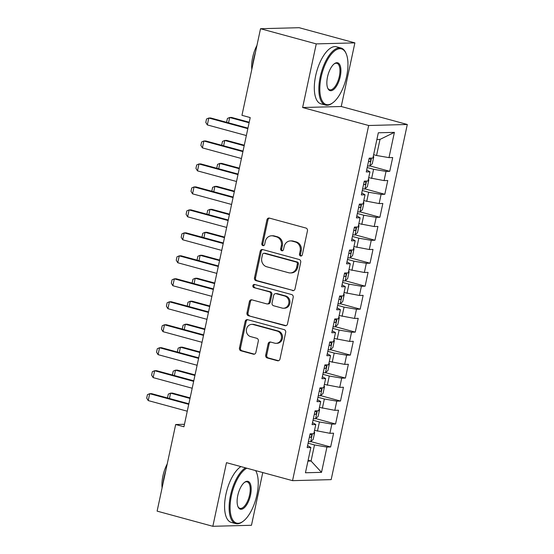 <?xml version="1.0" encoding="UTF-8"?>
<svg xmlns="http://www.w3.org/2000/svg" width="554" height="554" viewBox="0 0 554 554"><rect width="100%" height="100%" fill="white"/><g stroke="black" fill="none" stroke-linecap="round" stroke-linejoin="round"><path stroke-width="0.83" d="M300.566 255.996A1.627 1.461 -91.5 0 0 302.325 254.805L307.456 230.852A2.32 2.084 -91.5 0 0 305.919 228.04L269.445 218.117A2.32 2.084 -91.5 0 0 266.931 219.82L261.8 243.774A1.627 1.461 -91.5 0 0 264.632 244.549L265.297 241.447A7.431 6.669 -91.5 0 1 271.585 235.789A7.431 6.669 -91.5 0 1 273.33 235.997L276.37 236.821A7.431 6.669 -91.5 0 1 281.307 245.803L280.643 248.905A1.627 1.461 -91.5 0 0 283.475 249.674L284.14 246.578A7.431 6.669 -91.5 0 1 290.435 240.914A7.431 6.669 -91.5 0 1 292.173 241.129L295.213 241.953A7.431 6.669 -91.5 0 1 300.15 250.934L299.485 254.037A1.627 1.461 -91.5 0 0 300.566 255.996M265.691 355.149A2.32 2.084 -91.5 0 0 267.236 357.953L277.471 360.744A2.32 2.084 -91.5 0 0 279.978 359.04L285.684 332.428A2.32 2.084 -91.5 0 0 284.14 329.623L247.666 319.693A2.32 2.084 -91.5 0 0 245.159 321.396L239.453 348.009A2.32 2.084 -91.5 0 0 240.997 350.814L253.358 354.179A2.32 2.084 -91.5 0 0 255.865 352.476L258.309 341.084A2.32 2.084 -91.5 0 0 256.765 338.279L250.637 336.61A6.212 5.575 -91.5 0 1 246.385 329.907A6.212 5.575 -91.5 0 1 251.765 324.374A6.212 5.575 -91.5 0 1 253.22 324.547L277.229 331.084A6.212 5.575 -91.5 0 1 281.48 337.788A6.212 5.575 -91.5 0 1 276.1 343.321A6.212 5.575 -91.5 0 1 274.646 343.148L270.643 342.06A2.32 2.084 -91.5 0 0 268.136 343.764L265.691 355.149L266.737 355.121A2.32 2.084 -91.5 0 0 268.281 357.926L278.51 360.716A2.32 2.084 -91.5 0 0 278.53 360.716L277.471 360.744M183.928 426.774L250.214 117.573L241.959 115.322L260.525 28.718L316.265 43.891L302.623 107.524L368.68 125.502L292.54 480.65L226.482 462.666L212.84 526.3L157.107 511.127L175.673 424.523L183.928 426.774M292.498 290.615A2.32 2.084 -91.5 0 0 295.012 288.911L300.718 262.305A2.32 2.084 -91.5 0 0 299.174 259.501L262.7 249.57A2.32 2.084 -91.5 0 0 260.193 251.274L254.487 277.879A2.32 2.084 -91.5 0 0 256.031 280.684L293.544 290.587A2.32 2.084 -91.5 0 0 293.565 290.594M293.198 297.366L287.491 323.972A2.32 2.084 -91.5 0 1 284.985 325.676L248.511 315.752A2.32 2.084 -91.5 0 1 246.966 312.941L249.411 301.556A2.32 2.084 -91.5 0 1 251.918 299.853L266.709 303.876A2.32 2.084 -91.5 0 0 269.223 302.179L270.844 294.624A2.32 2.084 -91.5 0 0 269.299 291.813L253.898 287.623A1.627 1.461 -91.5 0 1 254.577 284.465L291.653 294.562A2.32 2.084 -91.5 0 1 293.198 297.366M368.68 125.502L407.301 124.484L331.167 479.632L292.54 480.65M369.878 165.916L389.739 171.318L392.689 157.537L388.984 157.634L394.4 132.364L378.327 132.787L372.911 158.056L369.206 158.153L366.249 171.941L369.954 171.837L367.988 181.026L364.283 181.123L361.326 194.911L365.031 194.814L363.064 204.004L359.359 204.101L356.402 217.881L360.107 217.784L358.133 226.974L354.428 227.071L351.478 240.852L355.183 240.755L353.21 249.944L349.505 250.041L346.548 263.822L350.26 263.725L348.286 272.914L344.581 273.011L341.624 286.799L345.329 286.702L343.362 295.891L339.657 295.988L336.7 309.769L340.405 309.672L338.439 318.862L334.734 318.959L331.777 332.739L335.482 332.642L333.515 341.832L329.81 341.929L326.853 355.71L330.558 355.613L328.591 364.802L324.879 364.899L321.929 378.687L325.634 378.59L323.661 387.779L319.956 387.876L317.006 401.657L320.711 401.56L318.737 410.749L315.032 410.846L312.075 424.627L315.787 424.53L313.813 433.72L310.108 433.817L307.151 447.597L310.856 447.5L307.581 445.61M389.739 171.318L386.034 171.415L384.06 180.604L368.708 177.675M364.954 188.886L384.808 194.288L387.765 180.507L384.06 180.604M384.808 194.288L381.104 194.385L379.137 203.574L363.784 200.645M360.031 211.857L379.885 217.265L382.842 203.477L379.137 203.574M379.885 217.265L376.18 217.362L374.213 226.551L358.854 223.615M355.107 234.827L374.961 240.235L377.918 226.454L374.213 226.551M374.961 240.235L371.256 240.332L369.289 249.522L353.93 246.585M350.183 257.804L370.037 263.205L372.994 249.425L369.289 249.522M370.037 263.205L366.332 263.302L364.359 272.492L349.006 269.563M345.26 280.774L365.114 286.176L368.071 272.395L364.359 272.492M365.114 286.176L361.409 286.273L359.435 295.462L344.082 292.533M340.329 303.744L360.19 309.153L363.14 295.365L359.435 295.462M360.19 309.153L356.485 309.25L354.512 318.439L339.159 315.503M335.405 326.715L355.266 332.123L358.216 318.342L354.512 318.439M355.266 332.123L351.555 332.22L349.588 341.409L334.235 338.473M330.482 349.692L350.336 355.093L353.293 341.312L349.588 341.409M350.336 355.093L346.631 355.19L344.664 364.38L329.305 361.45M325.558 372.662L345.412 378.063L348.369 364.283L344.664 364.38M345.412 378.063L341.707 378.16L339.74 387.35L324.381 384.421M320.634 395.632L340.488 401.041L343.445 387.253L339.74 387.35M340.488 401.041L336.784 401.138L334.817 410.327L319.457 407.391M315.711 418.602L335.565 424.011L338.522 410.223L334.817 410.327M335.565 424.011L331.86 424.108L329.886 433.297L314.534 430.361M310.78 441.58L330.641 446.981L333.591 433.2L329.886 433.297M330.641 446.981L326.936 447.078L321.514 472.347L305.441 472.77L310.856 447.5M315.787 424.53L312.504 422.64M308.128 460.229L311.057 461.025L314.499 444.938L308.1 443.2M326.936 447.078L314.499 444.938M321.514 472.347L311.057 461.025L307.941 461.101M320.711 401.56L317.428 399.663M317.456 431.157L319.423 421.968L313.024 420.223M331.86 424.108L319.423 421.968M325.634 378.59L322.352 376.692M322.38 408.187L324.353 398.998L317.948 397.253M336.784 401.138L324.353 398.998M330.558 355.613L327.282 353.722M327.303 385.217L329.277 376.027L322.871 374.282M341.707 378.16L329.277 376.027M335.482 332.642L332.206 330.752M332.227 362.24L334.201 353.057L327.795 351.312M346.631 355.19L334.201 353.057M340.405 309.672L337.13 307.775M337.157 339.27L339.124 330.08L332.719 328.342M351.555 332.22L339.124 330.08M345.329 286.702L342.053 284.804M342.081 316.299L344.048 307.11L337.642 305.365M356.485 309.25L344.048 307.11M350.26 263.725L346.977 261.834M347.005 293.329L348.972 284.14L342.573 282.395M361.409 286.273L348.972 284.14M355.183 240.755L351.901 238.864M351.928 270.352L353.902 261.169L347.497 259.424M366.332 263.302L353.902 261.169M360.107 217.784L356.824 215.887M356.852 247.382L358.826 238.192L352.42 236.454M371.256 240.332L358.826 238.192M365.031 194.814L361.755 192.917M361.776 224.412L363.749 215.222L357.344 213.477M376.18 217.362L363.749 215.222M369.954 171.837L366.679 169.946M366.706 201.441L368.673 192.252L362.268 190.507M381.104 194.385L368.673 192.252M371.63 178.464L373.597 169.282L367.191 167.537M386.034 171.415L373.597 169.282M184.461 424.295L175.673 424.523M212.84 526.3L251.468 525.282L262.769 472.548M302.623 107.524L341.243 106.507L354.885 42.873L316.265 43.891M354.885 42.873L299.146 27.7L260.525 28.718M341.243 106.507L407.301 124.484M388.984 157.634L376.554 155.494L380.002 139.414L376.886 139.497M376.554 155.494L373.631 154.698M394.4 132.364L380.002 139.414M301.466 255.927A1.627 1.461 -91.5 0 1 300.531 254.009L301.196 250.907A7.431 6.669 -91.5 0 0 296.258 241.925L295.213 241.953M290.435 240.914L291.473 240.886A7.431 6.669 -91.5 0 1 293.218 241.101L296.258 241.925M271.585 235.789L272.63 235.762A7.431 6.669 -91.5 0 1 274.375 235.969L277.416 236.793A7.431 6.669 -91.5 0 1 282.353 245.775L281.688 248.878A1.627 1.461 -91.5 0 0 282.623 250.796M269.424 218.11A2.32 2.084 -91.5 0 0 267.977 219.793L262.838 243.746A1.627 1.461 -91.5 0 0 263.78 245.664M262.679 249.563A2.32 2.084 -91.5 0 0 261.232 251.246L255.532 277.852A2.32 2.084 -91.5 0 0 257.07 280.656L293.544 290.587M297.346 264.016A1.627 1.461 -91.5 0 0 296.265 262.049L264.251 253.33A1.627 1.461 -91.5 0 0 262.492 254.528L261.793 257.797A7.431 6.669 -91.5 0 0 266.73 266.779L288.613 272.734A7.431 6.669 -91.5 0 0 290.358 272.942A7.431 6.669 -91.5 0 0 296.646 267.284L297.346 264.016L298.391 263.988A1.627 1.461 -91.5 0 0 297.311 262.021L296.265 262.049M263.87 253.289L264.916 253.261A1.627 1.461 -91.5 0 1 265.297 253.303L297.311 262.021M290.358 272.942L291.404 272.914A7.431 6.669 -91.5 0 0 297.692 267.257L296.646 267.284M298.391 263.988L297.692 267.257M284.985 325.676L286.03 325.648A2.32 2.084 -91.5 0 0 286.051 325.655L248.511 315.752M251.897 299.846A2.32 2.084 -91.5 0 0 250.456 301.528L248.012 312.913A2.32 2.084 -91.5 0 0 249.556 315.725M267.257 303.945L268.302 303.917A2.32 2.084 -91.5 0 0 270.262 302.152L271.882 294.596A2.32 2.084 -91.5 0 0 270.338 291.785L253.898 287.623M254.729 284.507A1.627 1.461 -91.5 0 0 254.944 287.595M282.062 308.059A6.212 5.575 -91.5 0 0 283.516 308.232A6.212 5.575 -91.5 0 0 288.897 302.699A6.212 5.575 -91.5 0 0 284.645 295.995L276.19 293.689A2.32 2.084 -91.5 0 0 273.676 295.393L272.056 302.948A2.32 2.084 -91.5 0 0 273.6 305.753L282.062 308.059M283.516 308.232L284.562 308.204A6.212 5.575 -91.5 0 0 289.943 302.671A6.212 5.575 -91.5 0 0 285.691 295.968L284.645 295.995M275.643 293.627L276.688 293.599A2.32 2.084 -91.5 0 1 277.229 293.662L285.691 295.968M270.622 342.053A2.32 2.084 -91.5 0 0 269.175 343.736L266.737 355.121M276.1 343.321L277.145 343.293A6.212 5.575 -91.5 0 0 282.526 337.76A6.212 5.575 -91.5 0 0 278.274 331.057L277.229 331.084M251.765 324.374L252.804 324.346A6.212 5.575 -91.5 0 1 254.265 324.519L278.274 331.057M247.645 319.693A2.32 2.084 -91.5 0 0 246.198 321.368L240.498 347.981A2.32 2.084 -91.5 0 0 242.036 350.786L254.397 354.151A2.32 2.084 -91.5 0 0 254.418 354.151M373.313 156.186L373.77 156.824L372.288 163.714L369.712 166.068A6.267 0.72 -167.9 0 1 367.544 165.888M368.479 161.526A6.267 0.72 12.1 0 0 369.608 161.657C370.945 160.812 371.145 159.891 370.197 158.901A6.267 0.72 -167.9 0 1 369.075 158.769M226.995 122.42L226.669 121.894L227.41 118.452L229.681 117.483L228.532 122.836M249.217 122.233L231.558 117.427L229.681 117.483L249.099 122.766M246.364 135.55L207.328 124.92L205.797 122.448L206.531 118.999L208.803 118.03L210.686 117.981L247.957 128.126M207.328 124.92L208.803 118.03L247.839 128.653M368.389 179.157L368.839 179.801L367.364 186.691L364.781 189.039A6.267 0.72 -167.9 0 1 362.621 188.866M363.556 184.496A6.267 0.72 12.1 0 0 364.684 184.627C366.021 183.783 366.222 182.862 365.273 181.871A6.267 0.72 -167.9 0 1 364.151 181.74M222.071 145.39L221.745 144.871L222.486 141.422L224.758 140.453L223.608 145.813M244.293 145.21L226.634 140.404L224.758 140.453L244.176 145.737M363.466 202.127L363.916 202.771L362.441 209.661L359.858 212.016A6.267 0.72 -167.9 0 1 357.697 211.836M358.632 207.473A6.267 0.72 12.1 0 0 359.761 207.598C361.097 206.753 361.291 205.832 360.349 204.841A6.267 0.72 -167.9 0 1 359.221 204.717M217.147 168.368L216.822 167.841L217.563 164.393L219.834 163.423L218.685 168.783M239.37 168.181L221.711 163.375L219.834 163.423L239.252 168.707M241.44 158.52L202.404 147.89L200.873 145.418L201.608 141.976L203.879 141L205.756 140.951L243.026 151.097M202.404 147.89L203.879 141L242.915 151.63M236.51 181.49L197.48 170.867L195.943 168.388L196.684 164.947L198.955 163.97L200.832 163.922L238.102 174.067M197.48 170.867L198.955 163.97L237.991 174.6M321.154 77.054A28.856 12.299 105.2 0 0 332.795 102.795A28.856 12.299 105.2 0 0 346.624 76.383A28.856 12.299 105.2 0 0 346.167 53.683A28.856 12.299 105.2 0 0 333.39 51.965A28.856 12.299 105.2 0 0 321.154 77.054M332.795 102.795L332.151 103.266A29.563 12.604 -74.8 0 1 325.503 105.073A29.563 12.604 -74.8 0 1 320.219 76.895A29.563 12.604 -74.8 0 1 341.035 48.025A29.563 12.604 -74.8 0 1 345.848 52.949L346.167 53.683M327.525 76.881A14.425 6.149 -74.8 0 1 334.436 63.675A14.425 6.149 -74.8 0 1 340.253 76.549A14.425 6.149 -74.8 0 1 334.138 89.09A14.425 6.149 -74.8 0 1 327.753 88.231A14.425 6.149 -74.8 0 1 327.525 76.881M327.594 87.851A13.718 5.845 105.2 0 0 329.665 89.783A13.718 5.845 105.2 0 0 339.325 76.39A13.718 5.845 105.2 0 0 336.874 63.315A13.718 5.845 105.2 0 0 334.11 63.932M252.707 65.192A29.563 12.604 -74.8 0 1 253.753 58.8A29.563 12.604 -74.8 0 1 255.449 52.388M251.821 69.312A21.287 9.072 -74.8 0 1 252.659 57.408A21.287 9.072 -74.8 0 1 256.945 45.414M325.503 105.073L320.96 103.84A29.563 12.604 -74.8 0 1 315.683 75.656A29.563 12.604 -74.8 0 1 336.493 46.785L341.035 48.025M246.814 468.199A28.856 12.299 105.2 0 0 231.427 495.601A28.856 12.299 105.2 0 0 243.067 521.342A28.856 12.299 105.2 0 0 256.897 494.93A28.856 12.299 105.2 0 0 256.44 472.23A28.856 12.299 105.2 0 0 255.588 470.588M243.067 521.342L242.423 521.82A29.563 12.604 -74.8 0 1 235.775 523.62A29.563 12.604 -74.8 0 1 230.492 495.442A29.563 12.604 -74.8 0 1 245.457 467.832M237.791 495.435A14.425 6.149 -74.8 0 1 244.709 482.222A14.425 6.149 -74.8 0 1 250.526 495.096A14.425 6.149 -74.8 0 1 244.411 507.644A14.425 6.149 -74.8 0 1 238.019 506.785A14.425 6.149 -74.8 0 1 237.791 495.435M237.867 506.398A13.718 5.845 105.2 0 0 239.937 508.33A13.718 5.845 105.2 0 0 249.598 494.937A13.718 5.845 105.2 0 0 247.146 481.862A13.718 5.845 105.2 0 0 244.376 482.479M162.98 483.739A29.563 12.604 -74.8 0 1 164.019 477.347A29.563 12.604 -74.8 0 1 165.722 470.935M162.093 487.866A21.287 9.072 -74.8 0 1 162.924 475.955A21.287 9.072 -74.8 0 1 167.218 463.961M235.775 523.62L231.233 522.387A29.563 12.604 -74.8 0 1 225.949 494.203A29.563 12.604 -74.8 0 1 240.914 466.6M255.706 470.623A29.563 12.604 -74.8 0 1 256.121 471.496L256.44 472.23M358.535 225.104L358.992 225.741L357.517 232.632L354.934 234.986A6.267 0.72 -167.9 0 1 352.773 234.806M353.708 230.443A6.267 0.72 12.1 0 0 354.83 230.575C356.174 229.723 356.367 228.809 355.426 227.812A6.267 0.72 -167.9 0 1 354.297 227.687M212.224 191.338L211.898 190.811L212.639 187.37L214.904 186.393L213.761 191.753M234.439 191.151L216.787 186.345L214.904 186.393L234.328 191.684M353.611 248.074L354.068 248.711L352.593 255.602L350.01 257.956A6.267 0.72 -167.9 0 1 347.85 257.776M348.785 253.413A6.267 0.72 12.1 0 0 349.906 253.545C351.25 252.7 351.444 251.779 350.502 250.789A6.267 0.72 -167.9 0 1 349.373 250.657M207.3 214.308L206.974 213.782L207.708 210.34L209.98 209.37L208.83 214.723M229.515 214.121L211.863 209.315L209.98 209.37L229.404 214.654M231.586 204.461L192.55 193.838L191.019 191.365L191.76 187.917L194.032 186.947L195.908 186.899L233.179 197.044M192.55 193.838L194.032 186.947L233.068 197.57M226.662 227.438L187.626 216.808L186.096 214.336L186.837 210.887L189.108 209.918L190.985 209.869L228.255 220.014M187.626 216.808L189.108 209.918L228.144 220.54M348.688 271.044L349.145 271.689L347.663 278.579L345.087 280.926A6.267 0.72 -167.9 0 1 342.926 280.753M343.861 276.384A6.267 0.72 12.1 0 0 344.983 276.515C346.319 275.67 346.52 274.749 345.571 273.759A6.267 0.72 -167.9 0 1 344.45 273.628M202.369 237.278L202.051 236.759L202.785 233.31L205.056 232.341L203.907 237.701M224.592 237.098L206.933 232.292L205.056 232.341L224.481 237.624M221.738 250.408L182.702 239.778L181.172 237.306L181.913 233.864L184.177 232.888L186.061 232.839L223.331 242.984M182.702 239.778L184.177 232.888L223.214 243.518M343.764 294.015L344.221 294.659L342.739 301.549L340.163 303.904A6.267 0.72 -167.9 0 1 337.995 303.724M338.93 299.361A6.267 0.72 12.1 0 0 340.059 299.485C341.396 298.641 341.596 297.72 340.648 296.729A6.267 0.72 -167.9 0 1 339.526 296.605M197.446 260.255L197.127 259.729L197.861 256.28L200.132 255.311L198.983 260.671M219.668 260.068L202.009 255.262L200.132 255.311L219.557 260.595M216.815 273.378L177.779 262.755L176.248 260.276L176.982 256.834L179.254 255.858L181.137 255.809L218.408 265.955M177.779 262.755L179.254 255.858L218.29 266.488M338.84 316.992L339.29 317.629L337.815 324.519L335.232 326.874A6.267 0.72 -167.9 0 1 333.072 326.694M334.007 322.331A6.267 0.72 12.1 0 0 335.135 322.463C336.472 321.611 336.673 320.697 335.724 319.7A6.267 0.72 -167.9 0 1 334.602 319.575M192.522 283.226L192.196 282.699L192.937 279.258L195.209 278.281L194.059 283.641M214.744 283.039L197.086 278.233L195.209 278.281L214.627 283.572M211.891 296.348L172.855 285.726L171.325 283.253L172.059 279.805L174.33 278.835L176.207 278.787L213.477 288.932M172.855 285.726L174.33 278.835L213.366 289.458M333.917 339.962L334.367 340.599L332.892 347.49L330.309 349.844A6.267 0.72 -167.9 0 1 328.148 349.664M329.083 345.301A6.267 0.72 12.1 0 0 330.212 345.433C331.548 344.581 331.742 343.667 330.8 342.677A6.267 0.72 -167.9 0 1 329.672 342.545M187.598 306.196L187.273 305.669L188.014 302.228L190.285 301.251L189.136 306.611M209.821 306.009L192.162 301.203L190.285 301.251L209.703 306.542M206.967 319.326L167.931 308.696L166.401 306.224L167.135 302.775L169.406 301.805L171.283 301.757L208.553 311.902M167.931 308.696L169.406 301.805L208.442 312.428M328.986 362.932L329.443 363.569L327.968 370.467L325.385 372.814A6.267 0.72 -167.9 0 1 323.224 372.641M324.159 368.271A6.267 0.72 12.1 0 0 325.281 368.403C326.625 367.558 326.818 366.637 325.877 365.647A6.267 0.72 -167.9 0 1 324.748 365.515M182.675 329.166L182.349 328.647L183.09 325.198L185.361 324.228L184.212 329.588M204.89 328.986L187.238 324.18L185.361 324.228L204.779 329.512M202.037 342.296L163.001 331.666L161.47 329.194L162.211 325.745L164.483 324.776L166.359 324.727L203.63 334.872M163.001 331.666L164.483 324.776L203.519 335.405M324.062 385.903L324.519 386.547L323.044 393.437L320.461 395.791A6.267 0.72 -167.9 0 1 318.301 395.611M319.236 391.249A6.267 0.72 12.1 0 0 320.357 391.373C321.701 390.528 321.895 389.607 320.953 388.617A6.267 0.72 -167.9 0 1 319.824 388.493M177.751 352.136L177.425 351.617L178.166 348.168L180.431 347.199L179.281 352.559M199.966 351.956L182.314 347.15L180.431 347.199L199.856 352.483M197.113 365.266L158.077 354.643L156.547 352.164L157.288 348.722L159.559 347.746L161.436 347.697L198.706 357.842M158.077 354.643L159.559 347.746L198.595 358.376M319.139 408.88L319.596 409.517L318.121 416.407L315.538 418.762A6.267 0.72 -167.9 0 1 313.377 418.582M314.312 414.219A6.267 0.72 12.1 0 0 315.434 414.344C316.777 413.499 316.971 412.585 316.022 411.587A6.267 0.72 -167.9 0 1 314.901 411.463M172.827 375.113L172.502 374.587L173.236 371.145L175.507 370.169L174.358 375.529M195.043 374.926L177.391 370.12L175.507 370.169L194.932 375.46M192.19 388.236L153.153 377.613L151.623 375.141L152.364 371.692L154.635 370.723L156.512 370.668L193.782 380.82M153.153 377.613L154.635 370.723L193.665 381.346M314.215 431.85L314.672 432.487L313.19 439.377L310.614 441.732A6.267 0.72 -167.9 0 1 308.446 441.552M309.388 437.189A6.267 0.72 12.1 0 0 310.51 437.321C311.847 436.469 312.047 435.555 311.099 434.565A6.267 0.72 -167.9 0 1 309.977 434.433M167.897 398.084L167.578 397.557L168.312 394.116L170.584 393.139L169.434 398.499M190.119 397.897L172.46 393.091L170.584 393.139L190.008 398.43M187.266 411.206L148.23 400.584L146.699 398.111L147.44 394.663L149.705 393.693L151.588 393.645L188.859 403.79M148.23 400.584L149.705 393.693L188.741 404.316M301.196 250.907L300.15 250.934M293.218 241.101L292.173 241.129M281.688 248.878L280.643 248.905M282.353 245.775L281.307 245.803M277.416 236.793L276.37 236.821M274.375 235.969L273.33 235.997M262.838 243.746L261.8 243.774M267.977 219.793L266.931 219.82M300.531 254.009L299.485 254.037M257.07 280.656L256.031 280.684M255.532 277.852L254.487 277.879M261.232 251.246L260.193 251.274M265.297 253.303L264.251 253.33M248.012 312.913L246.966 312.941M250.456 301.528L249.411 301.556M270.262 302.152L269.223 302.179M271.882 294.596L270.844 294.624M270.338 291.785L269.299 291.813M277.229 293.662L276.19 293.689M269.175 343.736L268.136 343.764M254.265 324.519L253.22 324.547M254.397 354.151L253.358 354.179M242.036 350.786L240.997 350.814M240.498 347.981L239.453 348.009M246.198 321.368L245.159 321.396M268.281 357.926L267.236 357.953M369.774 166.013L371.471 158.098M368.521 161.359L369.608 161.657M364.851 188.983L366.547 181.068M363.59 184.33L364.684 184.627M359.927 211.953L361.624 204.038M358.667 207.3L359.761 207.598M355.003 234.924L356.7 227.008M353.743 230.277L354.83 230.575M350.073 257.901L351.769 249.986M348.819 253.247L349.906 253.545M345.149 280.871L346.846 272.956M343.896 276.217L344.983 276.515M340.225 303.841L341.922 295.926M338.972 299.188L340.059 299.485M335.302 326.812L336.998 318.896M334.048 322.165L335.135 322.463M330.378 349.789L332.075 341.866M329.118 345.135L330.212 345.433M325.454 372.759L327.151 364.844M324.194 368.105L325.281 368.403M320.524 395.729L322.22 387.814M319.27 391.076L320.357 391.373M315.6 418.699L317.297 410.784M314.347 414.053L315.434 414.344M310.676 441.676L312.373 433.754M309.423 437.023L310.51 437.321"/></g></svg>
